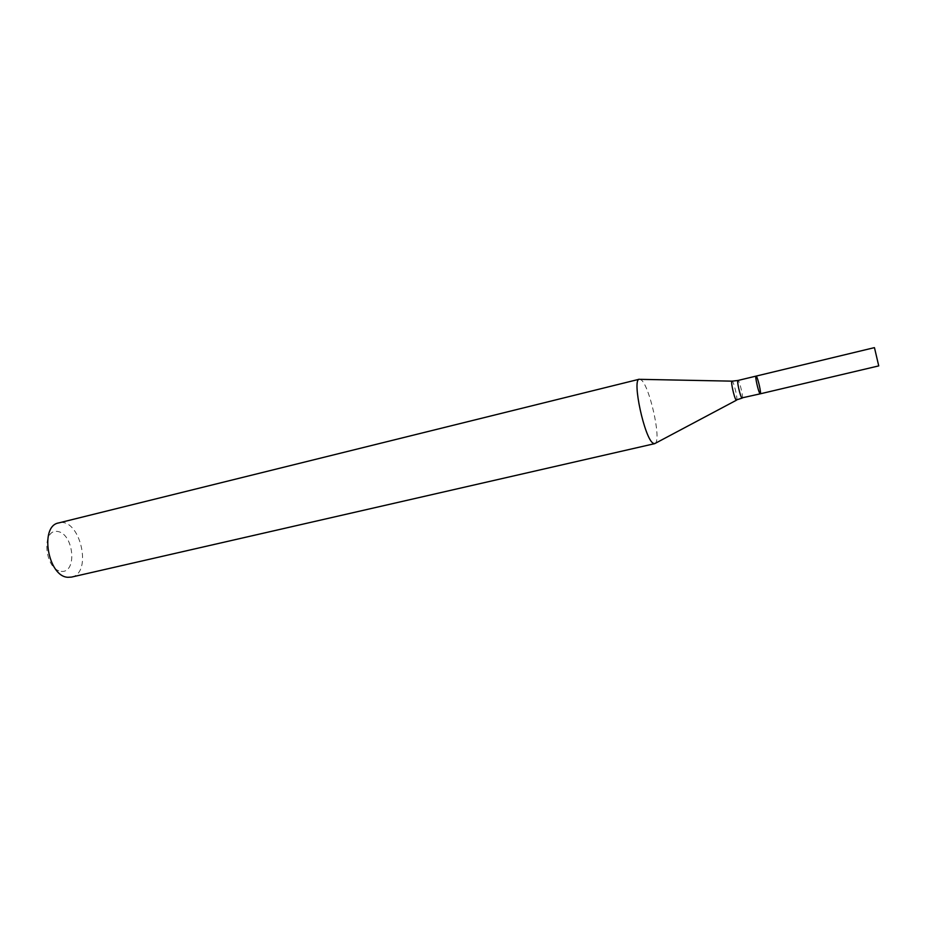 <?xml version="1.0" encoding="UTF-8"?>
<svg xmlns="http://www.w3.org/2000/svg" width="925" height="925" viewBox="0 0 925 925"><rect width="100%" height="100%" fill="white"/><g stroke="black" fill="none" stroke-linecap="round" stroke-linejoin="round"><path stroke-width="0.69" stroke-dasharray="4.62 3.47" d="M639.325 379.215L641.198 379.897C649.373 385.621 661.248 437.941 655.524 443.098M71.514 577.096C93.228 573.246 79.735 516.601 58.61 522.949M61.189 571.373C77.492 573.338 73.919 533.887 57.708 531.482C41.07 528.464 44.527 569.627 61.189 571.373M760.269 393.819C761.541 393.981 757.968 378.013 756.361 376.313L756.049 376.117M742.174 398.085C743.723 398.143 739.341 379.712 737.977 380.464M736.45 400.201L736.682 400.086C737.884 398.814 733.814 381.736 732.172 381.158L731.918 381.146"/><path stroke-width="1.39" d="M736.45 400.201L654.68 443.653L653.189 443.237C644.586 438.947 631.659 378.961 639.325 379.215L58.61 522.949C39.336 525.967 47.869 576.61 67.883 577.293L71.514 577.096L654.68 443.653M756.361 376.313L756.049 376.117C754.765 375.908 758.384 392.073 759.98 393.645L760.269 393.819C761.541 393.981 757.968 378.013 756.361 376.313M874.518 347.892L878.738 365.895L874.518 347.892M760.269 393.819L741.862 397.912C740.15 396.386 736.566 380.291 737.977 380.464L756.049 376.117C754.627 375.978 759.055 394.582 760.269 393.819L878.738 365.895M737.977 380.464L732.172 381.158C730.172 379.481 734.149 398.224 736.184 400.016L742.174 398.085M731.918 381.146L640.331 379.342M756.049 376.117L874.391 347.638"/></g></svg>
